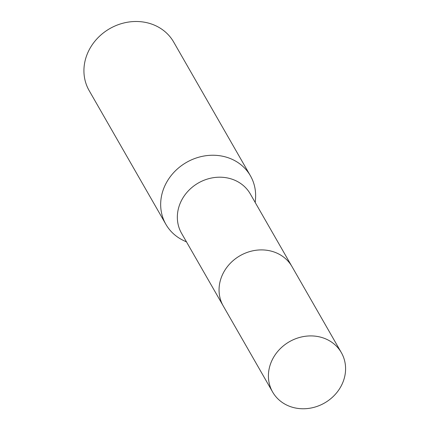 <?xml version="1.0" encoding="UTF-8"?>
<svg xmlns="http://www.w3.org/2000/svg" width="430" height="430" viewBox="0 0 430 430"><rect width="100%" height="100%" fill="white"/><g stroke="black" fill="none" stroke-linecap="round" stroke-linejoin="round"><path stroke-width="0.64" d="M291.658 266.025L250.287 193.914A39.603 35.319 150.2 0 0 231.937 179.149A39.603 35.319 150.2 0 0 188.034 191.178A39.603 35.319 150.2 0 0 181.578 233.334L222.955 305.445M255.226 202.53L255.506 199.02A48.741 43.468 150.2 0 0 250.432 175.816A48.741 43.468 150.2 0 0 227.852 157.643A48.741 43.468 150.2 0 0 173.827 172.446A48.741 43.468 150.2 0 0 165.883 224.326A48.741 43.468 150.2 0 0 183.352 240.424L186.523 241.95M250.432 175.816L173.688 42.065A48.741 43.468 150.2 0 0 151.107 23.892A48.741 43.468 150.2 0 0 97.083 38.695A48.741 43.468 150.2 0 0 89.139 90.574L165.883 224.326M342.113 384.108A39.603 35.319 150.2 0 0 341.35 352.632A39.603 35.319 150.2 0 0 306.128 336.179A39.603 35.319 150.2 0 0 271.884 360.577A39.603 35.319 150.2 0 0 272.647 392.052A39.603 35.319 150.2 0 0 307.875 408.5A39.603 35.319 150.2 0 0 342.113 384.108M341.35 352.632L292.013 266.622A39.614 35.325 150.2 0 0 256.78 250.169A39.614 35.325 150.2 0 0 222.53 274.566A39.614 35.325 150.2 0 0 223.294 306.052L272.647 392.052"/></g></svg>
